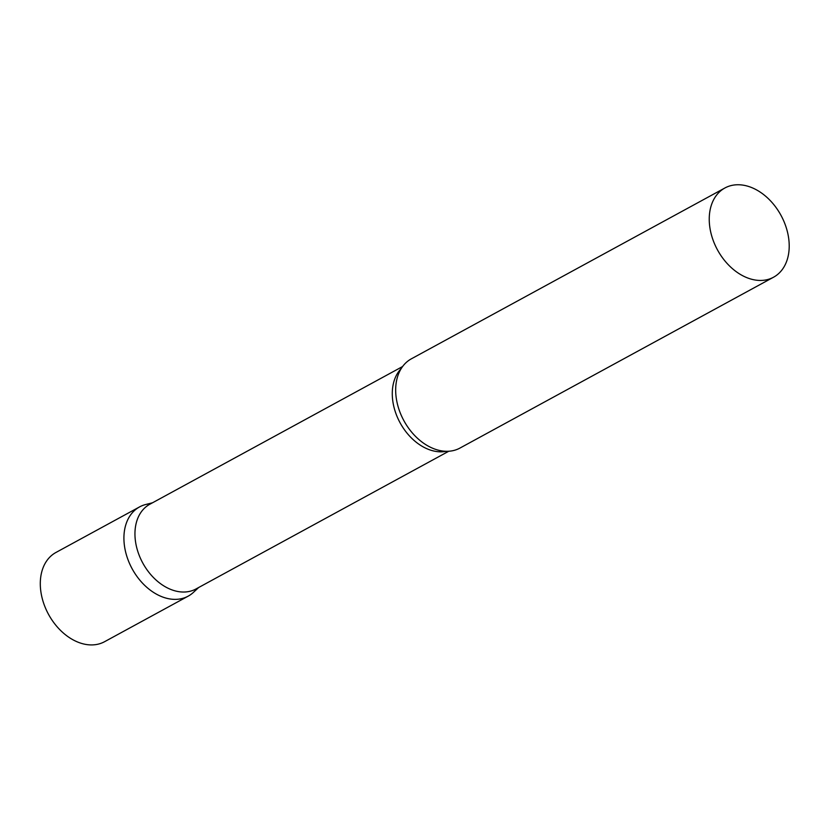<?xml version="1.0" encoding="UTF-8"?>
<svg xmlns="http://www.w3.org/2000/svg" width="830" height="830" viewBox="0 0 830 830"><rect width="100%" height="100%" fill="white"/><g stroke="black" fill="none" stroke-linecap="round" stroke-linejoin="round"><path stroke-width="1.25" d="M196.949 588.439A50.817 36.147 -118.6 0 1 188.213 596.137A50.817 36.147 -118.6 0 1 127.478 558.268A50.817 36.147 -118.6 0 1 139.585 506.902A50.817 36.147 -118.6 0 1 150.79 503.727M188.213 596.137L104.59 641.694A50.817 36.147 -118.6 0 1 43.855 603.825A50.817 36.147 -118.6 0 1 55.973 552.458L139.585 506.902M402.602 366.528L149.825 504.246A48.233 34.321 61.4 0 0 140.343 558.092A48.233 34.321 61.4 0 0 188.566 591.583A48.233 34.321 61.4 0 0 195.984 588.968L448.76 451.24M152.544 502.773L145.644 504.526A50.817 36.147 61.4 0 0 127.893 559.42A50.817 36.147 61.4 0 0 180.401 598.897A50.817 36.147 61.4 0 0 193.483 592.33L198.702 587.484M724.922 187.974L411.348 358.83A50.817 36.147 61.4 0 0 396.553 380.752A50.817 36.147 61.4 0 0 433.53 448.605A50.817 36.147 61.4 0 0 452.153 450.825A50.817 36.147 61.4 0 0 459.965 448.065L773.539 277.22A50.817 36.147 61.4 0 0 783.53 220.5A50.817 36.147 61.4 0 0 732.734 185.225A50.817 36.147 61.4 0 0 724.922 187.974A50.817 36.147 61.4 0 0 714.921 244.694A50.817 36.147 61.4 0 0 765.727 279.969A50.817 36.147 61.4 0 0 773.539 277.22M401.222 368.562A48.233 34.321 61.4 0 0 399.967 422.574A48.233 34.321 61.4 0 0 445.907 451.375A48.233 34.321 61.4 0 0 446.312 451.292"/></g></svg>

